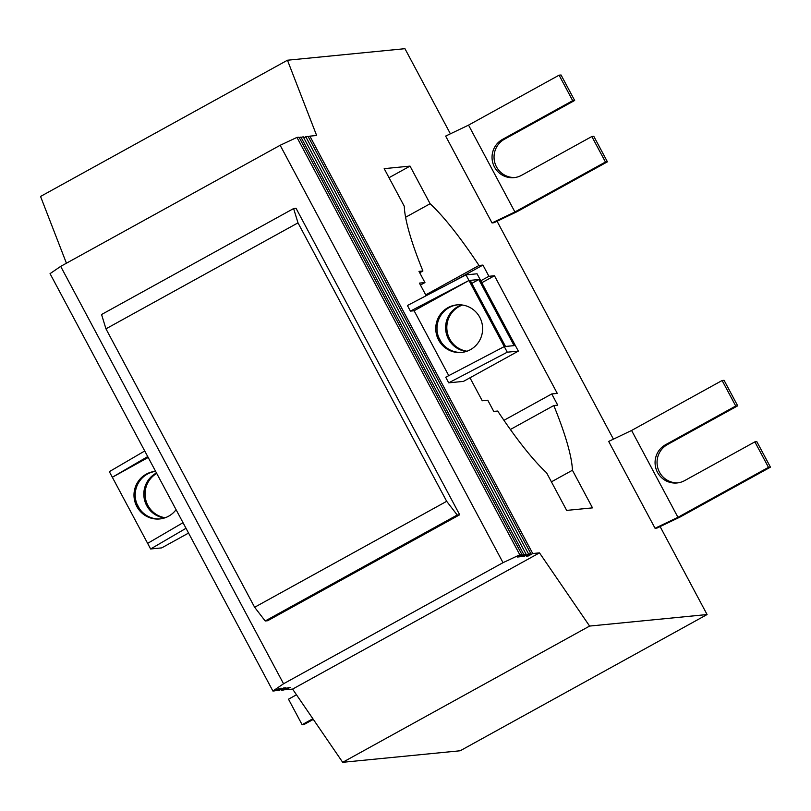 <?xml version="1.0" encoding="UTF-8"?>
<svg xmlns="http://www.w3.org/2000/svg" width="811" height="811" viewBox="0 0 811 811"><rect width="100%" height="100%" fill="white"/><g stroke="black" fill="none" stroke-linecap="round" stroke-linejoin="round"><path stroke-width="1.22" d="M607.419 161.825L516.881 211.772L493.99 222.731L492.024 222.924L445.655 136.086L468.545 125.127L514.914 211.965L605.452 162.018L607.419 161.825L593.804 136.329L591.837 136.522L521.605 175.277A20.387 19.991 84.4 0 1 492.926 163.285A20.387 19.991 84.4 0 1 502.465 139.421L572.688 100.665L574.664 100.473L504.432 139.228A20.387 19.991 -95.6 0 0 515.005 177.508M737.696 405.814L724.081 380.318L722.114 380.511L631.587 430.469L677.945 517.306L655.055 528.265L657.022 528.062L679.922 517.114L770.45 467.156L756.835 441.671L754.869 441.863L684.636 480.609A20.387 19.991 84.4 0 1 655.957 468.616A20.387 19.991 84.4 0 1 665.496 444.752L735.729 406.007L737.696 405.814L667.463 444.56A20.387 19.991 -95.6 0 0 678.037 482.849M468.545 125.127L559.083 75.18L572.688 100.665M591.837 136.522L605.452 162.018M574.664 100.473L561.05 74.987L559.083 75.18M722.114 380.511L735.729 406.007M754.869 441.863L768.483 467.349L677.945 517.306M296.481 694.784L288.493 699.194L302.097 724.679L304.074 724.487L313.32 719.387M631.587 430.469L608.686 441.427L655.055 528.265M492.024 222.924L514.914 211.965M312.874 718.739L302.097 724.679M770.45 467.156L768.483 467.349M414.107 310.755L410.417 311.12L468.981 280.484L414.107 310.755L448.757 375.635M504.28 346.591L445.715 377.227L448.706 382.833L507.27 352.197L504.28 346.591L465.98 274.878L407.426 305.514L410.417 311.12M479.767 317.324A23.884 23.428 -95.6 0 0 435.872 330.959A23.884 23.428 -95.6 0 0 461.52 352.44A23.884 23.428 -95.6 0 0 479.767 317.324M308.373 136.978L309.873 136.147L532.736 553.528L539.497 552.869L589.597 626.072L707.08 614.545L660.113 526.582M613.43 439.156L497.082 221.251M450.399 133.815L404.942 48.69L287.459 60.227L316.635 135.478L309.873 136.147M465.98 274.878L477.061 273.794L518.341 351.112L463.466 381.383L448.706 382.833M426.15 295.721L419.419 283.11L424.954 282.573L418.973 271.371L422.906 270.975A165.596 29.612 -118.9 0 1 404.284 206.268L384.191 168.647L410.031 166.113L430.114 203.733A165.596 29.612 -118.9 0 1 479.007 265.471L482.94 265.085L488.921 276.298L494.467 275.75L557.279 393.406L551.744 393.943L557.725 405.155L553.791 405.541A165.596 29.612 -118.9 0 1 572.424 470.248L592.506 507.868L566.666 510.403L546.584 472.783A165.596 29.612 -118.9 0 1 497.69 411.045L493.757 411.43L487.776 400.218L482.241 400.766L469.974 377.794M303.689 137.657L308.028 136.329L530.891 553.71L526.501 556.133L528.346 555.951L532.736 553.528M305.686 136.552L528.549 553.943L530.891 553.71M283.546 683.764L60.683 266.383L50.049 273.652L272.912 691.033L283.546 683.764L503.023 562.672L280.16 145.281L296.948 137.414L299.046 137.211L521.909 554.592L517.519 557.015L519.364 556.833L523.754 554.41L526.086 554.177L521.696 556.599L524.159 556.366L528.549 553.943M296.948 137.414L519.81 554.795L521.909 554.592M299.391 137.85L303.223 136.795L526.086 554.177M300.891 137.029L523.754 554.41M457.475 304.855A23.884 23.428 -95.6 0 0 437.109 330.837A23.884 23.428 -95.6 0 0 462.138 352.38M488.151 313.969A23.884 23.428 84.4 0 1 490.787 318.895M466.396 351.427A23.884 23.428 84.4 0 1 461.834 304.956M462.463 305.037A23.884 23.428 -95.6 0 0 466.994 351.224M505.506 346.469L514.113 345.628L478.814 279.521L470.208 280.363L505.506 346.469M441.306 342.293L438.67 337.366M471.82 283.384L478.814 279.521M518.341 351.112L507.27 352.197M183.022 522.689L147.632 543.37L150.623 548.976L186.013 528.296M144.733 450.977L109.343 471.657L112.334 477.263L147.724 456.583M147.632 543.37L112.334 477.263L148.2 457.475M155.621 471.363A23.884 23.428 -95.6 0 0 136.846 506.53A23.884 23.428 -95.6 0 0 176.078 509.693M276.5 689.999L276.845 690.648L281.235 688.225L279.389 688.407L275 690.83L272.912 691.033M281.184 689.309L281.64 690.171L286.03 687.748L283.566 687.992L279.177 690.414L276.845 690.648M285.482 689.117L285.827 689.766L290.216 687.343L288.371 687.525L283.982 689.948L281.64 690.171M155.621 471.373A23.884 23.428 -95.6 0 0 138.073 506.419A23.884 23.428 -95.6 0 0 160.365 518.888M164.623 517.935A23.884 23.428 84.4 0 1 156.472 472.975M156.705 473.411A23.884 23.428 -95.6 0 0 165.221 517.732M188.557 533.07L161.693 547.891L150.623 548.976M139.533 508.801L136.897 503.874M66.431 263.21L40.55 196.455L287.459 60.227M707.08 614.545L460.172 750.773L342.688 762.31L292.589 689.097L285.827 689.766M523.703 555.494L524.159 556.366M528.002 555.302L528.346 555.951M503.023 562.672L519.81 554.795M519.02 556.184L519.364 556.833M280.16 145.281L60.683 266.383M459.685 514.772L296.056 208.315L293.602 208.559L298.002 222.863L446.679 501.31L457.232 515.015L459.685 514.772L267.65 620.729L265.187 620.973L254.634 607.267L105.957 328.83L101.557 314.516L293.602 208.559M539.497 552.869L292.589 689.097M424.954 282.573L420.453 285.056M422.906 270.975L419.703 272.749M589.597 626.072L342.688 762.31M551.744 393.943L503.945 420.321M553.791 405.541L510.372 429.495M572.424 470.248L551.419 481.835M410.031 166.113L389.027 177.7M430.114 203.733L405.601 217.257M479.007 265.471L425.704 294.89M482.94 265.085L450.794 282.826M488.921 276.298L480.791 280.778M494.467 275.75L481.825 282.725M298.002 222.863L105.957 328.83M446.679 501.31L254.634 607.267M457.232 515.015L265.187 620.973M502.465 139.421L504.432 139.228M665.496 444.752L667.463 444.56"/></g></svg>
